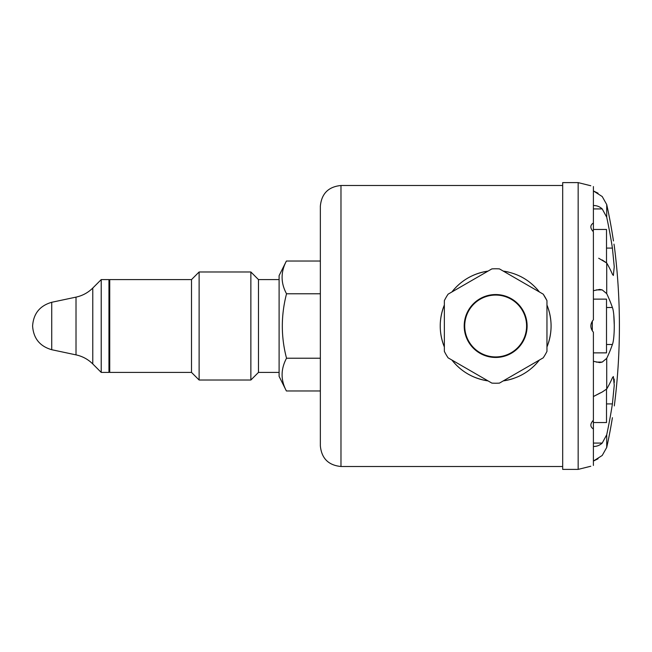 <?xml version="1.0" encoding="UTF-8"?>
<svg xmlns="http://www.w3.org/2000/svg" width="652" height="652" viewBox="0 0 652 652"><rect width="100%" height="100%" fill="white"/><g stroke="black" fill="none" stroke-linecap="round" stroke-linejoin="round"><path stroke-width="0.98" d="M101.223 326L101.223 279.594L108.957 279.594L108.957 372.406L101.223 372.406L101.223 326M600.199 392.952L593.401 396.538L602.22 392.015L606.719 388.991A628.642 215.005 0 0 0 612.407 377.769L613.345 376.538L614.249 385.242L612.407 403.914A628.642 590.728 180 0 1 606.719 434.762L602.22 443.075C599.661 445.406 596.719 446.53 593.401 446.457L593.401 421.265L592.464 421.265L593.401 420.198C590.011 423.857 590.011 426.799 593.401 429.016M593.401 422.553L606.507 422.553L606.507 417.696M606.719 434.762L606.719 447.451L602.22 455.463L606.719 447.451A628.642 569.742 0 0 0 612.407 417.696C614.893 402.26 614.893 402.26 612.407 417.696M614.306 382.439L614.176 379.056M578.153 182.609L578.153 469.391L562.684 469.391L562.684 182.609L578.153 182.609L590.785 185.755M451.909 291.966A55.428 55.428 0 0 1 488.055 271.102C473.173 273.416 461.127 280.368 451.909 291.966M444.354 346.978C438.869 333.001 438.869 319.007 444.354 305.022A55.428 55.428 0 0 0 444.354 346.978M535.944 287.94A55.428 55.428 0 0 1 539.4 291.966C530.206 280.384 518.161 273.424 503.262 271.102A55.428 55.428 0 0 1 508.593 272.104M488.055 380.898C473.156 378.567 461.111 371.616 451.909 360.034A55.428 55.428 0 0 0 488.055 380.898M532.105 367.761A55.428 55.428 0 0 0 539.4 360.034C530.19 371.624 518.144 378.576 503.262 380.898A55.428 55.428 0 0 0 513.727 378.396M546.963 305.022C552.44 318.975 552.44 332.96 546.963 346.978A55.428 55.428 0 0 0 546.963 305.022M546.963 351.371L546.963 300.629L543.214 294.166A57.229 57.229 0 0 1 546.963 300.629L546.963 351.371A57.229 57.229 0 0 1 543.214 357.834L499.448 383.107A57.229 57.229 0 0 1 491.869 383.107L448.095 357.834A57.229 57.229 0 0 1 444.354 351.371L444.354 300.629A57.229 57.229 0 0 1 448.095 294.166L491.869 268.893A57.229 57.229 0 0 1 499.448 268.893L543.214 294.166L499.448 268.893M495.659 294.549A31.451 31.451 0 0 1 522.896 341.729A31.451 31.451 0 0 1 468.421 341.729A31.451 31.451 0 0 1 495.659 294.549M543.214 357.834L499.448 383.107M464.721 326A30.937 30.937 0 0 1 511.127 299.211A30.937 30.937 0 0 1 511.127 352.789A30.937 30.937 0 0 1 464.721 326M602.22 259.985L606.719 263.009L598.691 258.233M602.22 196.537L606.719 204.549L602.22 196.537L593.401 190.946L598.063 193.204M592.464 230.735L593.401 230.735L593.401 205.543C596.702 205.461 599.644 206.594 602.22 208.925L606.719 217.238A628.642 590.728 0 0 1 612.407 248.086L614.249 266.741L613.345 275.47L612.407 274.231A628.642 215.005 180 0 0 606.719 263.009L606.719 293.636A628.642 265.674 0 0 1 612.407 307.508C614.885 313.669 614.893 338.298 612.407 344.492A628.642 265.674 180 0 1 606.719 358.364L602.22 362.104L599.701 362.585L593.401 361.298L593.401 332.235C590.011 328.07 590.011 323.914 593.401 319.765L593.401 290.702L599.71 289.415L602.22 289.895L606.719 293.636M598.08 458.78L593.401 461.054L602.22 455.463M592.309 330.784L592.309 321.216L593.133 320.083M593.401 186.545C590.011 185.527 590.011 185.527 593.401 186.545L593.401 205.543M606.507 234.304L606.507 229.447L593.401 229.447M612.407 234.304C614.893 249.74 614.893 249.74 612.407 234.304A628.642 569.742 180 0 0 606.719 204.549A628.642 569.742 180 0 1 612.407 234.304L613.475 240.947M613.988 244.125L614.306 246.081A629.025 629.025 0 0 1 614.306 405.919M606.507 262.699L606.507 229.447M593.401 299.129L606.507 299.129L606.507 307.508L612.407 307.508M593.401 352.871L606.507 352.871L606.507 307.508M606.507 422.553L606.507 389.301M606.719 358.364L606.719 388.991L602.22 392.015M614.306 325.992L613.793 315.103M593.401 222.984C590.011 225.193 590.011 228.135 593.401 231.802L593.401 290.702M593.401 361.298L593.401 420.198M593.401 446.457L593.401 465.455C590.011 466.473 590.011 466.473 593.401 465.455C590.011 466.473 590.011 466.473 593.401 465.455M191.509 279.594L191.509 372.406L109.732 372.406L109.732 279.594L191.509 279.594L199.121 271.982L199.121 380.018L250.865 380.018L250.865 271.982L258.485 279.594L279.105 279.594M286.399 261.028L279.105 275.617L279.105 376.383L286.399 390.972L320.352 390.972L320.352 358.225L286.53 358.225C280.922 336.905 280.922 315.421 286.53 293.775C280.67 282.952 280.629 272.039 286.399 261.028L320.352 261.028L320.352 293.775L286.53 293.775M286.399 390.972C280.629 380.132 280.67 369.219 286.53 358.225M279.105 372.406L258.485 372.406L258.485 279.594M191.509 372.406L199.121 380.018M340.98 185.502L340.98 466.498C328.453 465.275 321.575 458.405 320.352 445.878L320.352 206.122C321.575 193.595 328.453 186.725 340.98 185.502L562.684 185.502M448.095 294.166L491.869 268.893M51.728 326L51.728 302.283C39.821 305.731 33.448 313.636 32.6 326L32.6 326.024C33.456 338.38 39.837 346.277 51.728 349.716L51.728 326M51.728 349.716L76.015 354.875L76.015 297.125L51.728 302.283M76.015 354.875C82.478 356.285 88.061 359.309 92.771 363.946L92.771 288.054C88.061 292.691 82.478 295.715 76.015 297.125M593.401 208.925L602.22 208.925M596.287 289.895L602.22 289.895M596.295 362.104L602.22 362.104M593.401 443.075L602.22 443.075M606.507 248.086L612.407 248.086M606.507 344.492L612.407 344.492M606.507 403.914L612.407 403.914M606.719 217.238L606.719 204.549M92.771 363.946L101.223 372.406M92.771 288.054L101.223 279.594M340.98 466.498L562.684 466.498M590.785 466.245L578.153 469.391M199.121 271.982L250.865 271.982M109.732 279.594L108.957 280.368M109.732 372.406L108.957 371.632M258.485 372.406L250.865 380.018"/></g></svg>
